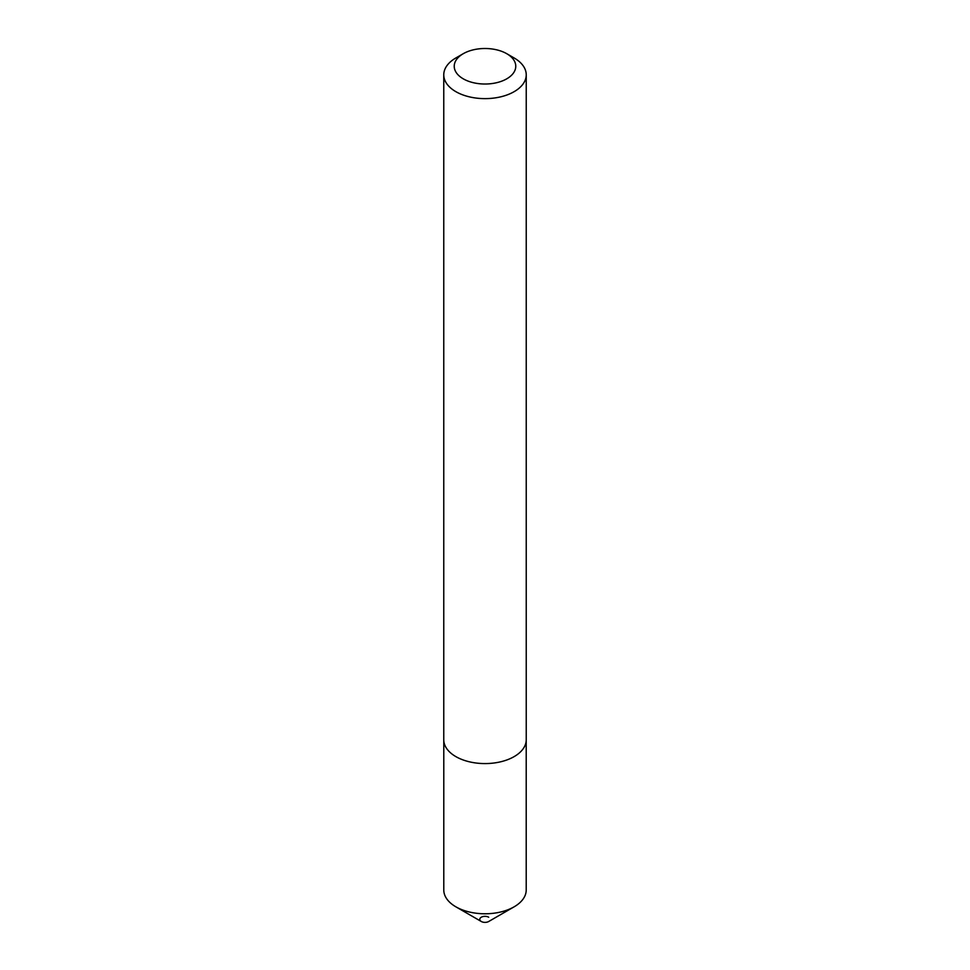 <?xml version="1.0" encoding="UTF-8"?>
<svg xmlns="http://www.w3.org/2000/svg" width="970" height="970" viewBox="0 0 970 970"><rect width="100%" height="100%" fill="white"/><g stroke="black" fill="none" stroke-linecap="round" stroke-linejoin="round"><path stroke-width="1.45" d="M526.213 740.74L526.213 889.987A41.213 23.789 180 0 1 514.136 906.817A41.213 23.789 180 0 1 455.864 906.817L455.864 906.817A41.213 23.789 180 0 1 443.787 889.987L443.787 740.74M514.136 906.817L488.698 921.5A5.238 3.019 180 0 1 481.302 921.5L455.864 906.817L481.302 921.5A5.238 3.019 180 0 1 481.302 917.22A5.238 3.019 180 0 1 488.698 917.22M463.248 78.825A30.773 17.763 0 0 0 506.752 78.825A30.773 17.763 0 0 0 506.752 53.702L514.161 57.982A41.237 23.813 180 0 1 526.237 74.811A41.237 23.813 180 0 1 500.787 96.818A41.237 23.813 180 0 1 455.839 91.653A41.237 23.813 180 0 1 443.763 74.811A41.237 23.813 180 0 1 455.839 57.982L463.248 53.702A30.773 17.763 0 0 0 463.248 78.825M526.237 74.811L526.237 739.758A41.237 23.813 180 0 1 500.787 761.765A41.237 23.813 180 0 1 455.839 756.6A41.237 23.813 180 0 1 443.763 739.758L443.763 74.811M514.161 57.982L506.752 53.702A30.773 17.763 0 0 0 463.248 53.702"/></g></svg>
